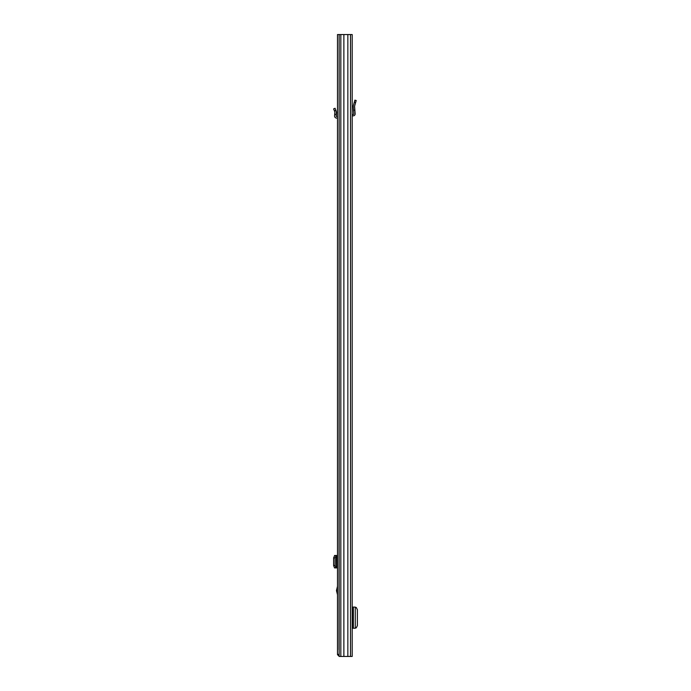 <?xml version="1.0" encoding="UTF-8"?>
<svg xmlns="http://www.w3.org/2000/svg" width="691" height="691" viewBox="0 0 691 691"><rect width="100%" height="100%" fill="white"/><g stroke="black" fill="none" stroke-linecap="round" stroke-linejoin="round"><path stroke-width="1.04" d="M339.143 34.55L352.194 34.55L352.194 656.45L339.143 656.45L339.143 34.55L337.493 34.55L337.493 654.645L339.074 654.412M343.876 34.55L343.876 656.45M347.849 34.55L347.849 656.45M355.286 607.095L355.286 628.24L355.286 607.095L352.194 607.095M355.286 628.24L352.194 628.24M355.286 607.389L356.271 607.475L357.385 609.738L357.385 625.597L356.271 627.86L355.286 627.938M352.194 114.576A1.926 1.926 0 0 1 352.755 114.49L353.231 114.49A0.561 0.561 0 0 0 353.792 113.885L353.498 110.137L354.863 110.137L355.148 113.773A1.926 1.926 0 0 1 353.231 115.846L352.755 115.846A0.561 0.561 0 0 0 352.194 116.416M354.863 110.137L354.587 106.198L356.202 100.506L354.898 100.135L353.282 105.827L353.498 110.137M352.194 621.287L353.213 621.287L353.213 614.049L352.194 614.049M339.143 48.12L339.022 649.67M337.493 586.288L336.474 590.529L337.493 594.77M339.143 654.412L337.493 654.412M339.298 656.45L337.493 654.645M337.493 555.478L334.556 555.478M334.694 555.478L333.615 557.87L333.615 565.514L334.556 567.916M337.493 567.916L335.93 567.752L335.075 565.488L333.615 565.514M334.694 567.916L336.284 567.916M333.615 557.87L335.075 557.896L335.075 565.488M335.075 557.896L336.284 555.478M336.301 555.599L336.465 567.812L336.301 555.599M337.493 116.606A2.151 2.151 0 0 0 336.923 116.529L336.707 116.529A0.561 0.561 0 0 1 336.137 115.915L336.465 112.192L335.075 108.271L333.615 108.893L334.893 112.054L334.565 115.777A2.151 2.151 0 0 0 336.707 118.109L336.923 118.109A0.561 0.561 0 0 1 337.493 118.679M334.694 114.326L336.284 114.326M340.836 34.55L340.836 656.45M350.492 34.55L350.492 656.45M352.755 607.095L352.755 614.049M352.755 621.287L352.755 628.24M353.369 607.095L353.369 628.24M354.31 102.199L355.615 102.57M337.493 589.846L336.56 589.846M336.923 555.478L336.923 567.916M336.707 555.478L336.707 567.916M335.93 555.642L334.47 555.616M334.47 567.777L335.93 567.752M336.56 591.211L337.493 591.211M334.47 110.897L335.93 110.275M336.474 555.573L336.474 567.821"/></g></svg>
